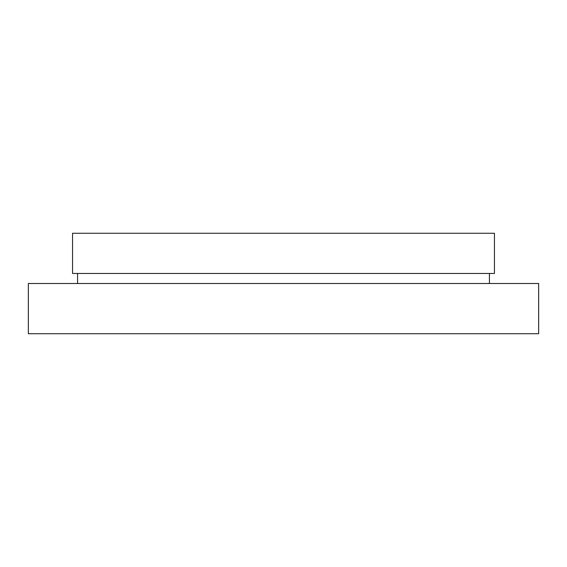 <?xml version="1.0" encoding="UTF-8"?>
<svg xmlns="http://www.w3.org/2000/svg" width="567" height="567" viewBox="0 0 567 567"><rect width="100%" height="100%" fill="white"/><g stroke="black" fill="none" stroke-linecap="round" stroke-linejoin="round"><path stroke-width="0.85" d="M538.65 283.5L28.35 283.5L28.35 333.729L538.65 333.729L538.65 283.5M77.573 273.457L77.573 283.5M489.427 273.457L489.427 283.5M494.452 233.271L72.548 233.271L72.548 273.457L494.452 273.457L494.452 233.271"/></g></svg>
